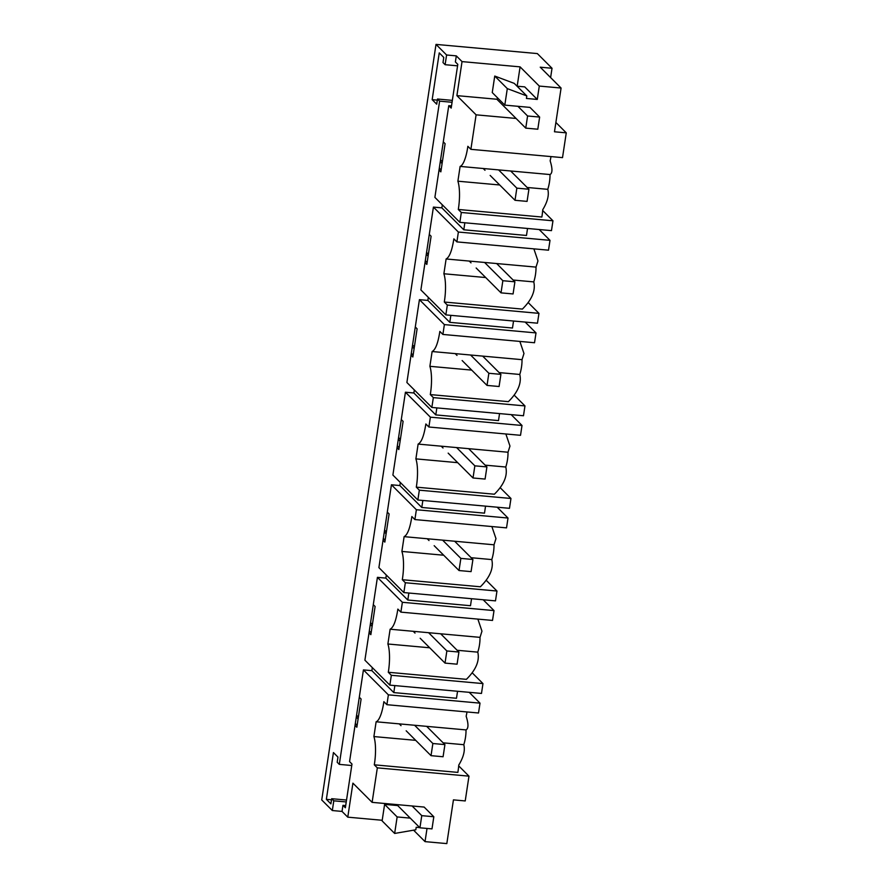 <?xml version="1.0" encoding="UTF-8"?>
<svg xmlns="http://www.w3.org/2000/svg" width="888" height="888" viewBox="0 0 888 888"><rect width="100%" height="100%" fill="white"/><g stroke="black" fill="none" stroke-linecap="round" stroke-linejoin="round"><path stroke-width="1.33" d="M356.576 715.24L358.386 717.049M550.616 77.578L552.025 68.265L537.34 53.58L436.008 44.4L321.734 799.955L332.323 810.533L342.024 811.421L347.774 817.16L352.913 783.149L372.116 802.352L377.333 767.854L468.975 776.156L465.223 800.943L453.435 799.866L446.819 843.6L425.03 841.624L427.028 828.449M359.296 697.235L355.034 725.418L356.843 727.228L361.105 699.045L359.296 697.235L363.425 669.907L388.378 694.849L386.891 704.695L383.86 701.664A25.13 6.727 95.2 0 1 376.124 721.778L466.022 729.914C468.564 728.549 468.609 723.986 466.156 716.216A25.13 6.727 -84.8 0 0 466.999 711.954M466.022 729.914A47.752 44.9 -45 0 1 463.791 744.699C465.279 750.271 463.603 757.053 458.774 765.045A25.13 6.727 -84.8 0 1 457.864 772.394L374.303 764.823A25.13 6.727 -84.8 0 0 373.892 736.563L415.706 740.348M443.145 742.834L463.791 744.699M376.124 721.778L373.892 736.563M374.303 764.823L377.333 767.854M355.034 725.418L349.561 761.615L351.981 764.035L345.365 807.758L342.946 805.338L342.024 811.421M396.714 804.584L419.935 827.805L421.767 815.65L433.821 816.749L424.142 807.07L372.116 802.352M413.586 830.18L425.03 841.624M347.774 817.16L382.195 820.279M419.735 827.605L416.206 827.283L415.817 829.792L394.649 833.444L397.147 816.938L410.256 818.125M397.147 816.938L384.604 804.384L382.106 820.889L394.649 833.444M384.604 804.384L397.702 805.571M436.008 44.4L446.586 54.989L445.121 64.702L443.001 62.582L443.778 57.42L439.249 52.892L432.167 99.656L436.707 104.185L437.484 99.023L439.604 101.143L339.305 764.379L337.185 762.259L337.962 757.098L333.433 752.558L326.362 799.333L331.513 799.799M339.305 764.379L351.759 765.512M342.946 805.338L345.698 805.594M346.531 800.044L331.679 798.701L333.788 800.821L346.242 801.953M333.788 800.821L332.323 810.533M394.849 685.591L393.795 692.596L456.488 698.268L457.553 691.264M372.327 667.621L371.872 670.662L393.795 692.596M363.425 669.907L371.872 670.662M386.324 575.058L385.869 578.11L377.422 577.344L364.901 660.184L389.854 685.136L391.342 675.291L482.972 683.594L472.394 673.015M400.333 482.495L399.866 485.547L391.43 484.781L378.899 567.621L403.851 592.574L405.339 582.739L496.969 591.031L486.391 580.463M414.33 389.932L413.864 392.984L405.428 392.219L392.896 475.058L417.848 500.011L419.336 490.176L510.966 498.479L500.388 487.901M428.327 297.369L427.861 300.421L419.425 299.656L406.893 382.506L431.846 407.448L433.333 397.613L524.963 405.916L514.385 395.338M442.324 204.806L441.858 207.859L433.422 207.093L420.89 289.943L445.843 314.896L447.33 305.05L538.961 313.353L528.393 302.775M451.515 105.916L448.762 105.672L434.887 197.38L459.84 222.333L461.327 212.487L552.969 220.79L542.69 210.512M439.604 101.143L452.059 102.275M458.696 765.878L468.975 776.156M331.679 798.701L330.891 803.862L326.362 799.333M356.299 717.071L358.108 718.892M355.322 723.509L357.131 725.33M469.186 692.318L480.008 703.152L388.378 694.849M386.891 704.695L478.521 712.997L480.008 703.152M389.854 685.136L481.485 693.439L482.972 683.594M426.562 252.425L428.382 254.246M425.03 262.604L426.839 264.424L431.102 236.241L429.293 234.432M433.422 207.093L458.375 232.046L456.887 241.891L453.857 238.85C452.059 250.527 449.483 257.231 446.12 258.974L443.878 273.759A25.13 6.727 95.2 0 1 444.3 302.02L447.33 305.05M513.131 280.031L533.777 281.896A47.752 44.9 135 0 0 536.019 267.11L446.12 258.974M443.878 273.759L485.703 277.544M533.777 281.896C535.764 290.531 531.968 299.589 522.388 309.091L444.3 302.031M533.877 248.862L537.962 260.939L536.019 267.11M456.887 241.891L548.518 250.183L550.005 240.348L458.375 232.046M441.858 207.859L463.791 229.792L526.484 235.464L527.539 228.46M539.171 229.515L550.005 240.348M464.846 222.788L463.791 229.792M538.961 313.353L537.473 323.188L445.843 314.896M450.849 315.34L449.794 322.344L512.487 328.027L513.542 321.023M525.174 322.078L536.008 332.911L534.521 342.746L442.89 334.443L439.849 331.413C438.062 343.09 435.486 349.794 432.123 351.526L429.881 366.311A25.13 6.727 95.2 0 1 430.303 394.583L433.333 397.613M425.319 260.706L427.128 262.515M426.284 254.268L428.105 256.077M427.861 300.421L449.794 322.344M459.84 222.333L551.47 230.636L552.969 220.79M412.565 344.988L414.385 346.808M411.033 355.167L412.842 356.987L417.105 328.804L415.295 326.984M419.425 299.656L444.377 324.608L442.89 334.443M499.134 372.594L519.78 374.459A47.752 44.9 135 0 0 522.022 359.673L432.123 351.526M429.881 366.311L471.706 370.107M519.78 374.459C521.767 383.094 517.97 392.152 508.391 401.654L430.303 394.583M519.869 341.425L523.964 353.502L522.022 359.673M444.377 324.608L536.008 332.911M524.963 405.916L523.476 415.751L431.846 407.448M436.852 407.903L435.786 414.907L498.49 420.59L499.544 413.586M511.177 414.641L522.011 425.474L520.523 435.309L428.882 427.006L425.851 423.976C424.064 435.653 421.489 442.357 418.126 444.089L415.884 458.874A25.13 6.727 95.2 0 1 416.306 487.146L419.336 490.176M411.311 353.269L413.131 355.078M412.287 346.831L414.108 348.64M413.864 392.984L435.786 414.907M398.568 437.551L400.388 439.36M397.025 447.73L398.845 449.55L403.108 421.367L401.287 419.547M405.428 392.219L430.38 417.171L428.882 427.006M485.137 465.146L505.783 467.021A47.752 44.9 135 0 0 508.014 452.236L418.126 444.089M415.884 458.874L457.709 462.67M505.783 467.021C507.77 475.646 503.973 484.715 494.383 494.216L416.306 487.146M505.871 433.988L509.967 446.065L508.014 452.236M430.38 417.171L522.011 425.474M510.966 498.479L509.479 508.313L417.848 500.011M422.855 500.466L421.789 507.47L484.493 513.153L485.547 506.149M497.18 507.203L508.014 518.037L506.526 527.872L414.885 519.569L411.854 516.539C410.067 528.205 407.481 534.92 404.118 536.652L401.887 551.437A25.13 6.727 95.2 0 1 402.308 579.709L405.339 582.739M397.313 445.832L399.134 447.641M398.29 439.394L400.111 441.203M399.866 485.547L421.789 507.47M384.571 530.114L386.38 531.923M383.028 540.293L384.848 542.102L389.111 513.93L387.29 512.11M391.43 484.781L416.372 509.734L414.885 519.569M471.14 557.708L491.786 559.584A47.752 44.9 135 0 0 494.017 544.799L404.118 536.652M401.887 551.437L443.711 555.222M491.786 559.584C493.772 568.209 489.976 577.278 480.386 586.779L402.297 579.709M491.874 526.54L495.97 538.628L494.017 544.799M416.372 509.734L508.014 518.037M496.969 591.031L495.482 600.876L403.851 592.574M408.857 593.029L407.792 600.033L470.496 605.716L471.55 598.712M483.183 599.755L494.017 610.589L492.518 620.435L400.888 612.132L397.857 609.101C396.07 620.768 393.484 627.472 390.121 629.215L387.889 644A25.13 6.727 95.2 0 1 388.3 672.26L391.342 675.291M383.316 538.383L385.137 540.204M384.293 531.945L386.102 533.766M385.869 578.11L407.792 600.033M370.574 622.677L372.383 624.486M369.031 632.855L370.851 634.665L375.113 606.482L373.293 604.673M377.422 577.344L402.375 602.297L400.888 612.132M457.142 650.271L477.788 652.147A47.752 44.9 135 0 0 480.02 637.362L390.121 629.215M387.889 644L429.703 647.785M477.788 652.147C479.775 660.772 475.968 669.841 466.389 679.342L388.3 672.272M477.877 619.103L481.962 631.19L480.02 637.362M402.375 602.297L494.017 610.589M369.319 630.946L371.14 632.767M370.296 624.508L372.105 626.329M440.57 159.862L442.379 161.683M448.762 105.672L451.182 108.092L457.797 64.358L455.378 61.938L456.299 55.866L462.038 61.605L520.091 66.866L517.171 86.203M462.038 61.605L456.898 95.627L497.213 99.278M520.091 66.866L539.294 86.069L537.273 99.434L524.73 86.88L517.06 86.192M552.025 68.265L540.237 67.188L561.083 88.045L554.478 131.779L566.267 132.845L555.888 122.466M566.267 132.845L562.515 157.631L470.884 149.328L476.101 114.83L516.072 118.448M561.083 88.045L539.294 86.069M537.273 99.434L526.429 98.457L526.806 95.937L514.252 83.383L494.749 76.057L492.252 92.563L504.806 105.117L529.958 107.393L539.638 117.072L537.806 129.215L525.751 128.127L527.583 115.984L539.638 117.072M504.806 105.117L507.303 88.611L526.806 95.937M527.139 187.468L547.774 189.333A47.752 44.9 135 0 0 550.016 174.548C552.547 173.182 552.591 168.609 550.149 160.85A25.13 6.727 -84.8 0 0 550.993 156.577M550.016 174.548L460.117 166.411A25.13 6.727 -84.8 0 0 467.854 146.298L470.884 149.328M460.117 166.411L457.886 181.196L499.7 184.982M507.303 88.611L494.749 76.057M439.027 170.052L440.837 171.861L445.099 143.678L443.29 141.869M547.774 189.333C549.261 194.905 547.596 201.687 542.757 209.679A25.13 6.727 -84.8 0 1 541.858 217.027L458.297 209.457A25.13 6.727 -84.8 0 0 457.886 181.196M458.297 209.457L461.327 212.487M456.898 95.627L476.101 114.83M437.484 99.023L452.347 100.377M432.167 99.656L437.329 100.122M445.121 64.702L457.575 65.834M456.299 55.866L446.586 54.989M440.281 161.705L442.102 163.525M439.316 168.143L441.125 169.952M525.751 128.127L497.169 99.545L497.435 97.747M517.904 106.305L527.583 115.984M412.088 805.971L421.767 815.65M433.821 816.749L431.99 828.893L419.935 827.805M510.656 170.984L528.915 189.244L516.849 188.145L515.018 200.299L527.072 201.387L528.915 189.244M498.601 169.897L516.849 188.145M483.216 168.498L485.015 170.296M490.165 175.436L515.018 200.299M496.658 263.547L514.907 281.807L502.852 280.708L501.021 292.862L513.075 293.95L514.907 281.807M484.604 262.459L502.852 280.708M469.219 261.061L471.017 262.859M476.157 267.998L501.021 292.862M482.661 356.11L500.91 374.359L488.855 373.271L487.024 385.414L499.078 386.513L500.91 374.359M470.596 355.011L488.855 373.271M455.222 353.624L457.02 355.422M462.16 360.561L487.024 385.414M468.664 448.673L486.913 466.922L474.858 465.834L473.015 477.977L485.081 479.076L486.913 466.922M456.599 447.574L474.858 465.834M441.225 446.187L443.023 447.985M448.163 453.124L473.015 477.977M454.656 541.236L472.916 559.484L460.861 558.397L459.018 570.54L471.073 571.628L472.916 559.484M442.601 540.137L460.861 558.397M427.228 538.75L429.026 540.548M434.165 545.687L459.018 570.54M440.659 633.788L458.918 652.047L446.864 650.96L445.021 663.103L457.076 664.191L458.918 652.047M428.604 632.7L446.864 650.96M413.231 631.301L415.029 633.1M420.168 638.25L445.021 663.103M426.662 726.351L444.921 744.61L432.867 743.511L431.024 755.666L443.079 756.754L444.921 744.61M414.607 725.263L432.867 743.511M399.234 723.864L401.032 725.663M406.171 730.802L431.024 755.666"/></g></svg>
